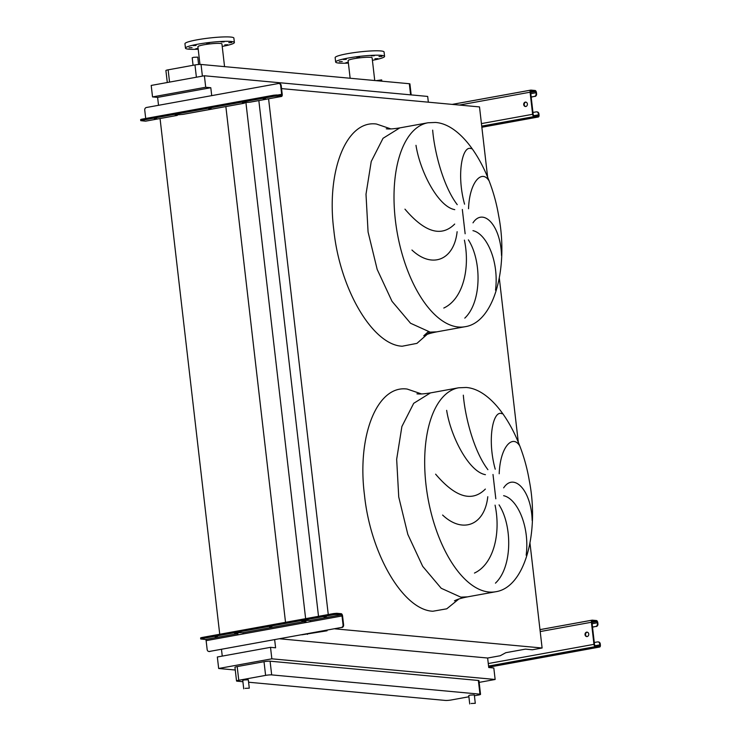 <?xml version="1.0" encoding="UTF-8"?>
<svg xmlns="http://www.w3.org/2000/svg" width="741" height="741" viewBox="0 0 741 741"><rect width="100%" height="100%" fill="white"/><g stroke="black" fill="none" stroke-linecap="round" stroke-linejoin="round"><path stroke-width="1.11" d="M525.304 102.101A2.242 1.945 -84.7 0 0 525.814 106.519A2.242 1.945 -84.7 0 0 525.304 102.101M525.638 106.537A2.242 1.945 95.3 0 1 526.045 102.128M532.964 112.456L536.169 111.872A2.242 1.945 -84.7 0 1 536.632 111.854L537.188 111.91A2.242 1.945 95.3 0 1 538.911 113.79L538.355 113.734L538.485 114.836A1.121 0.537 -100.3 0 1 538.133 115.892A1.121 0.537 -100.3 0 1 538.059 115.892L533.863 115.503A1.121 0.537 -100.3 0 1 533.187 114.346L530.63 92.264A1.121 0.537 -100.3 0 1 530.982 91.217A1.121 0.537 -100.3 0 1 531.056 91.208L535.252 91.597A1.121 0.537 -100.3 0 1 535.928 92.755L536.604 93.912L536.484 92.801A2.242 1.074 79.7 0 0 535.122 90.495L530.927 90.106A2.242 1.074 79.7 0 0 530.778 90.115A2.242 1.074 79.7 0 0 530.074 92.208L532.631 114.299A2.242 1.074 79.7 0 0 533.992 116.606L538.188 116.995A2.242 1.074 79.7 0 0 538.337 116.995A2.242 1.074 79.7 0 0 539.04 114.892L538.911 113.79M531.195 97.145L534.381 96.413A2.242 1.945 -84.7 0 0 536.058 93.857M536.604 93.912A2.242 1.945 95.3 0 1 534.937 96.469M531.177 96.997L534.381 96.413M538.355 113.734A2.242 1.945 -84.7 0 0 536.632 111.854M211.102 108.603L208.777 108.714L211.102 108.603M156.666 118.495L154.341 118.606L156.666 118.495M265.537 98.71L263.212 98.822L265.537 98.71M177.738 114.577A2.242 1.074 -100.3 0 1 177.08 115.439A2.242 1.074 -100.3 0 1 176.942 115.448L175.256 115.022L182.731 114.392A2.242 1.074 79.7 0 0 182.879 114.392A2.242 1.074 79.7 0 0 183.008 114.346M140.762 120.663L140.633 119.56L141.753 119.199L141.883 120.301L140.762 120.663L145.477 121.163A2.242 1.074 79.7 0 0 145.616 121.163A2.242 1.074 79.7 0 0 145.755 121.116M244.91 102.369A2.242 1.074 -100.3 0 1 244.261 103.231A2.242 1.074 -100.3 0 1 244.113 103.24L242.427 102.814L249.902 102.184A2.242 1.074 79.7 0 0 250.05 102.184A2.242 1.074 79.7 0 0 250.189 102.138M281.367 96.469A2.242 1.074 79.7 0 0 281.515 96.46A2.242 1.074 79.7 0 0 282.219 94.357L281.182 85.419L280.635 85.363L281.663 94.311A1.121 0.537 -100.3 0 1 281.311 95.357A1.121 0.537 -100.3 0 1 281.247 95.367L276.828 94.959L276.949 96.061L281.367 96.469L249.902 102.184M145.708 118.477L144.736 110.066A2.242 1.945 -84.7 0 1 146.412 107.501L278.449 83.511A2.242 1.945 -84.7 0 1 278.912 83.483L279.459 83.538A2.242 1.945 95.3 0 1 281.182 85.419M276.949 96.061L273.92 96.311L273.79 95.2L276.828 94.959M141.883 120.301L273.92 96.311M141.753 119.199L273.79 95.2M280.635 85.363A2.242 1.945 -84.7 0 0 278.912 83.483M586.631 632.147A2.242 1.945 -84.7 0 0 587.15 636.565A2.242 1.945 -84.7 0 0 586.631 632.147M586.965 636.584A2.242 1.945 95.3 0 1 587.372 632.175M594.291 642.503L597.496 641.919A2.242 1.945 -84.7 0 1 597.959 641.901L598.515 641.956A2.242 1.945 95.3 0 1 600.238 643.827L599.682 643.781L599.812 644.883A1.121 0.537 -100.3 0 1 599.46 645.939A1.121 0.537 -100.3 0 1 599.386 645.939L595.19 645.55A1.121 0.537 -100.3 0 1 594.514 644.392L591.957 622.31A1.121 0.537 -100.3 0 1 592.309 621.254A1.121 0.537 -100.3 0 1 592.383 621.254L596.579 621.643A1.121 0.537 -100.3 0 1 597.255 622.801L597.941 623.959L597.811 622.848A2.242 1.074 79.7 0 0 596.449 620.541L592.254 620.152A2.242 1.074 79.7 0 0 592.105 620.161A2.242 1.074 79.7 0 0 591.401 622.255L593.958 644.346A2.242 1.074 79.7 0 0 595.319 646.652L599.515 647.041A2.242 1.074 79.7 0 0 599.664 647.032A2.242 1.074 79.7 0 0 600.367 644.939L600.238 643.827M592.522 627.192L595.708 626.46A2.242 1.945 -84.7 0 0 597.385 623.903M597.941 623.959A2.242 1.945 95.3 0 1 596.264 626.515M592.504 627.043L595.708 626.46M599.682 643.781A2.242 1.945 -84.7 0 0 597.959 641.901M526.175 555.185C529.861 526.258 517.181 498.628 503.621 495.683M503.658 487.865C513.772 472.369 531.353 490.033 532.168 520.543M519.302 445.239C512.179 434.485 500.129 447.36 499.193 473.758M495.229 469.192C486.865 439.107 493.154 409.44 502.009 413.747M499.054 504.88C512.429 525.619 512.531 567.013 495.451 583.148M495.516 290.166C499.202 261.23 486.522 233.61 472.962 230.655M472.99 222.837C483.113 207.35 500.684 225.014 501.509 255.525M488.634 180.22C481.52 169.457 469.47 182.332 468.525 208.74M464.57 204.173C456.206 174.079 462.486 144.412 471.35 148.728M468.386 239.862C481.761 260.6 481.863 301.995 464.792 318.13M471.128 703.496L475.287 703.311L471.128 703.496M469.729 703.95L468.757 695.558L470.155 695.104L474.314 694.91L475.287 703.311M245.123 688.361L249.282 688.167L245.123 688.361M243.724 688.806L242.752 680.414L244.15 679.969L248.309 679.775L249.282 688.167M381.819 81.186L381.68 79.908L376.132 80.658M193.068 65.301L192.197 57.77L193.596 57.316L197.754 57.122L198.607 64.495M374.946 58.771L377.947 58.632L374.946 58.771M348.289 62.207L345.862 62.726L348.344 62.67M339.267 61.698L342.259 61.559L339.267 61.698M343.287 59.493L346.288 59.345L343.287 59.493M356.588 57.076L359.58 56.937L356.588 57.076M371.361 55.862L374.362 55.723L371.361 55.862M378.975 56.566L381.967 56.427L378.975 56.566M374.742 80.528L372.121 57.835A12.088 1.408 173.4 0 0 354.152 58.669A12.088 1.408 173.4 0 0 348.103 60.614L350.141 78.25M372.408 60.317A24.62 2.871 173.4 0 0 384.57 56.39L384.06 51.972A24.62 2.871 173.4 0 0 347.455 53.685A24.62 2.871 173.4 0 0 335.145 57.631L335.654 62.049A24.62 2.871 173.4 0 0 348.39 63.096M384.57 56.39A24.62 2.871 173.4 0 0 347.964 58.094A24.62 2.871 173.4 0 0 335.654 62.049M193.095 45.59L196.096 45.451L193.095 45.59M206.396 43.173L209.388 43.034L206.396 43.173M221.179 41.968L224.171 41.829L221.179 41.968M228.784 42.672L231.776 42.533L228.784 42.672M224.764 44.877L227.756 44.738L224.764 44.877M198.097 48.313L195.68 48.823L198.153 48.767M189.075 47.794L192.067 47.656L189.075 47.794M222.217 46.424A24.62 2.871 173.4 0 0 234.388 42.496L233.869 38.078A24.62 2.871 173.4 0 0 230.646 37.05A24.62 2.871 173.4 0 0 202.969 38.856A24.62 2.871 173.4 0 0 184.954 43.738L185.463 48.156A24.62 2.871 173.4 0 0 188.686 49.184A24.62 2.871 173.4 0 0 198.199 49.202M234.388 42.496A24.62 2.871 173.4 0 0 231.155 41.468A24.62 2.871 173.4 0 0 203.479 43.274A24.62 2.871 173.4 0 0 185.463 48.156M224.56 66.634L221.929 43.932A12.088 1.408 173.4 0 0 220.346 43.432A12.088 1.408 173.4 0 0 206.758 44.321A12.088 1.408 173.4 0 0 197.912 46.711L199.968 64.43M167.29 82.51L165.901 70.543A4.474 0.519 -6.6 0 1 168.142 69.83L194.976 64.949A4.474 0.519 -6.6 0 1 201.043 64.458L409.319 83.724A4.474 0.519 -6.6 0 1 409.912 83.909L411.181 94.904M443.794 308.043C462.903 299.151 470.368 268.622 464.412 240.121M404.957 209.147C424.778 232.415 441.358 237.389 454.696 224.051M457.123 231.701C454.02 260.239 432.04 268.974 411.94 250.023M432.67 130.147C434.3 150.664 442.785 185.658 457.234 204.655M454.761 209.647C438.218 206.776 420.064 171.588 415.988 145.329M428.344 102.184L427.677 96.432L204.386 75.767L151.201 85.437L152.535 96.923L157.611 97.386L210.796 87.725L211.713 95.635M334.765 628.822L542.106 648.005L532.362 649.774L525.406 649.135L505.788 652.701L500.249 655.739L487.634 658.027L279.839 638.807M301.8 634.815L327.068 630.786L325.012 630.591M274.661 639.742L275.596 647.801L270.521 647.338L271.845 658.823L495.145 679.478L493.812 667.993L488.736 667.521L487.634 658.027M542.106 648.005L529.982 543.162M518.311 442.331L499.314 278.134M487.652 177.312L479.501 106.917L281.552 88.605M328.263 614.548L268.585 98.812M318.51 616.317L258.841 100.581M307.45 634.352L307.385 633.796M306.079 622.496L305.848 620.532M305.635 618.661L245.873 102.193M285.526 622.31L225.857 106.556M222.254 656.109L221.485 649.412M219.734 634.268L160.056 118.514M158.528 105.305L157.611 97.386M270.521 647.338L217.335 656.998L218.669 668.484L235.268 670.021M204.386 75.767L205.711 87.253L152.535 96.923M205.711 87.253L210.796 87.725M271.845 658.823L218.669 668.484M242.9 681.701L237.12 681.174A4.474 0.519 -6.6 0 1 236.536 680.988L234.953 667.289A4.474 0.519 -6.6 0 1 237.185 666.576L264.018 661.694A4.474 0.519 -6.6 0 1 270.085 661.194L478.362 680.47A4.474 0.519 -6.6 0 1 478.955 680.655L480.538 694.345A4.474 0.519 -6.6 0 1 478.297 695.067L474.416 695.771M495.145 679.478L479.149 682.387M468.896 696.772L451.464 699.939A4.474 0.519 -6.6 0 1 445.397 700.44L248.596 682.229M236.536 680.988A4.474 0.519 -6.6 0 1 238.769 680.266L265.602 675.384A4.474 0.519 -6.6 0 1 271.678 674.894L479.955 694.16A4.474 0.519 -6.6 0 1 480.538 694.345M474.462 573.062C493.571 564.179 501.036 533.64 495.071 505.149M463.329 395.175C464.959 415.692 473.443 450.676 487.902 469.674M485.42 474.675C468.886 471.795 450.732 436.606 446.656 410.347M435.615 474.166C455.437 497.443 472.017 502.407 485.355 489.069M487.782 496.729C484.688 525.267 462.699 534.002 442.599 515.041M323.965 616.91L326.299 616.799L323.965 616.91M269.529 626.803L271.864 626.691L269.529 626.803M215.094 636.695L217.428 636.584L215.094 636.695M304.088 621.579A1.121 0.537 -100.3 0 1 304.773 622.736L310.562 621.68A1.121 0.537 79.7 0 0 309.877 620.523L306.265 620.458L301.846 621.338L304.088 621.579L242.705 632.731L239.084 632.666L234.665 633.546L236.916 633.787A1.121 0.537 -100.3 0 1 237.592 634.944L243.381 633.888A1.121 0.537 79.7 0 0 242.705 632.731M341.342 614.808A1.121 0.537 -100.3 0 1 342.027 615.966L343.055 624.904L343.611 624.959L342.574 616.012A2.242 1.074 79.7 0 0 341.221 613.705L336.803 613.298L336.923 614.4L341.342 614.808L309.877 620.523M305.301 622.635A2.242 1.074 79.7 0 0 304.505 620.773M200.737 639.001L200.607 637.899L201.728 637.538L201.858 638.64L200.737 639.001L205.452 639.502A1.121 0.537 -100.3 0 1 206.128 640.659L207.165 649.607A2.242 1.945 -84.7 0 0 209.351 651.459L341.388 627.47A2.242 1.945 -84.7 0 0 343.055 624.904M209.351 651.459L341.388 627.47M336.923 614.4L333.895 614.65L333.765 613.548L336.803 613.298M201.858 638.64L333.895 614.65M201.728 637.538L333.765 613.548M238.13 634.842A2.242 1.074 79.7 0 0 237.333 632.981M343.611 624.959A2.242 1.945 95.3 0 1 341.934 627.516M209.898 651.515A2.242 1.945 95.3 0 1 209.166 651.487M481.854 127.23L538.188 116.995M481.724 126.109L533.992 116.606M481.437 123.599L532.631 114.299M459.392 105.055L530.074 92.208M452.269 104.398L530.639 90.161M530.797 93.69L535.928 92.755M530.649 92.43L535.252 91.597M534.502 115.559L538.485 114.836M145.477 121.163L176.942 115.448M182.731 114.392L244.113 103.24M277.68 95.033L281.663 94.311M488.69 667.178L599.515 647.041M488.56 666.057L595.319 646.652M488.273 663.547L593.958 644.346M540.208 631.564L591.401 622.255M539.985 629.646L591.966 620.198M592.124 623.737L597.255 622.801M591.976 622.477L596.579 621.643M595.829 645.606L599.812 644.883M458.623 387.793A103.647 49.906 79.7 0 0 426.927 491.876A103.647 49.906 79.7 0 0 488.986 592.022A103.647 49.906 79.7 0 0 495.683 591.744C524.841 587.511 539.568 532.584 529.259 480.455C521.21 432.735 493.339 389.294 466.154 387.478L458.623 387.793L430.438 392.915L413.7 403.317L401.891 426.52L396.667 459.272L398.741 496.998L407.837 534.428L422.685 566.337L441.201 588.271L460.8 597.144L467.506 596.866C458.299 598.682 456.048 600.117 454.437 600.821M421.564 393.943L407.161 389.062C377.299 384.792 356.829 435.588 364.47 495.016C370.565 554.305 403.363 610.028 432.864 611.242L446.758 608.815L458.836 599.034M495.812 498.795L492.997 474.481M427.955 122.774A103.647 49.906 79.7 0 0 396.259 226.848A103.647 49.906 79.7 0 0 458.318 327.003A103.647 49.906 79.7 0 0 465.024 326.725C494.173 322.492 508.9 267.566 498.6 215.427C490.551 167.707 462.68 124.266 435.486 122.46L427.955 122.774L399.77 127.897L383.032 138.298L371.232 161.492L365.998 194.244L368.073 231.97L377.178 269.409L392.017 301.318L410.533 323.243L430.132 332.125L436.838 331.848C427.64 333.654 425.38 335.099 423.769 335.803L428.122 331.857M429.567 332.227L416.942 343.37L402.206 346.223C372.695 345.01 339.906 289.286 333.802 229.997C326.17 170.56 346.64 119.764 376.493 124.043L390.896 128.915M465.144 233.767L462.328 209.462M168.142 69.83L169.559 82.094M194.976 64.949L196.393 77.221M201.043 64.458L202.395 76.128M409.319 83.724L410.607 94.848M479.955 694.16L478.362 680.47M271.678 674.894L270.085 661.194M265.602 675.384L264.018 661.694M238.769 680.266L237.185 666.576M243.381 633.888L304.773 622.736M310.562 621.68L342.027 615.966M206.128 640.659L237.592 634.944M205.452 639.502L236.916 633.787M481.854 127.257L538.337 116.995M452.195 104.388L530.778 90.115M145.616 121.163L177.08 115.439M182.879 114.392L244.261 103.231M250.05 102.184L281.515 96.46M488.699 667.206L599.664 647.032M539.985 629.628L592.105 620.161M416.933 393.832L417.396 393.879C420.128 394.193 424.473 393.869 430.438 392.915M386.265 128.814L386.737 128.86C389.46 129.166 393.804 128.851 399.77 127.897M465.024 326.725L436.838 331.848M495.683 591.744L467.497 596.866M209.444 651.534L208.888 651.487"/></g></svg>
